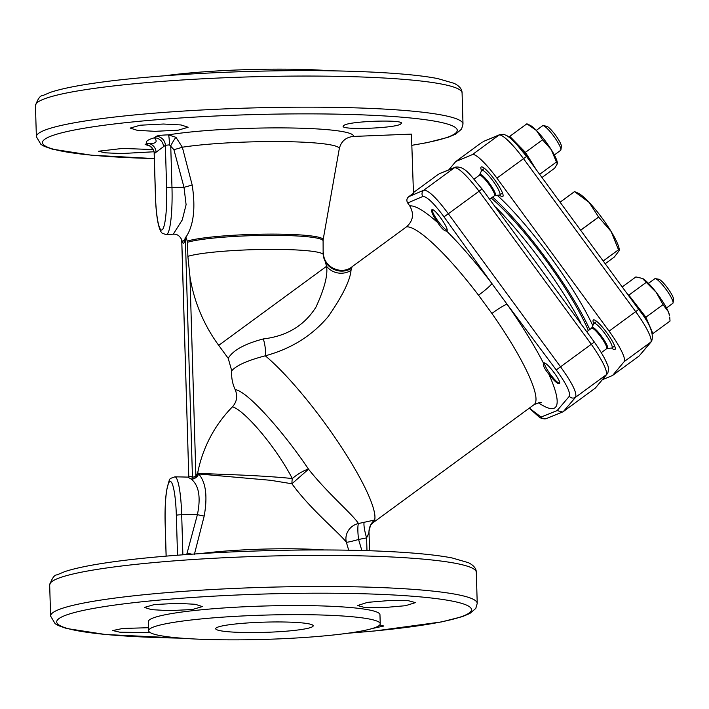 <?xml version="1.0" encoding="UTF-8"?>
<svg xmlns="http://www.w3.org/2000/svg" width="709" height="709" viewBox="0 0 709 709"><rect width="100%" height="100%" fill="white"/><g stroke="black" fill="none" stroke-linecap="round" stroke-linejoin="round"><path stroke-width="1.06" d="M271.591 621.988A48.779 5.114 178.3 0 0 215.678 628.706A48.779 5.114 178.3 0 0 257.278 632.525A48.779 5.114 178.3 0 0 313.192 625.817A48.779 5.114 178.3 0 0 271.591 621.988M559.348 383.675C562.512 382.355 545.886 360.429 543.643 363.061L543.511 363.203C542.677 365.126 544.441 368.76 548.81 374.122C553.942 380.742 557.46 383.932 559.348 383.675L559.348 383.675M446.794 230.966C449.993 229.636 434.068 207.161 431.852 209.784C431.045 211.521 433.031 215.828 437.808 222.715C441.61 228.502 444.543 231.276 446.617 231.054L446.617 231.054A124.598 22.706 53.8 0 1 491.886 283.529L443.994 216.848C433.917 203.173 426.862 196.384 422.83 196.473L407.693 202.969L409.758 205.947A124.598 22.706 53.8 0 1 437.808 222.715M153.1 149.564L122.613 148.429L98.551 151.23L105.021 152.816L121.478 153.552L153.933 151.77M400.922 123.818C408.171 119.147 347.357 120.893 343.688 125.661C336.447 130.571 397.208 128.347 400.922 123.818L401.241 123.286M163.398 124.022L140.205 125.218L130.199 128.081L137.262 130.323L154.925 131.333L178.136 130.199L188.124 127.248L181.034 124.952L163.398 124.022M150.308 632.658L119.83 632.198L112.775 630.549L122.781 628.458L148.544 627.713M379.767 624.957L383.826 626.029L372.119 628.555M390.765 600.408L408.402 600.718L415.465 602.615L405.459 605.716L382.293 607.719L364.665 607.48L357.602 605.539L367.572 602.349L390.765 600.408M177.622 603.341L195.276 604.281L202.349 606.576L192.343 609.527L169.15 610.653L151.496 609.651L144.423 607.409L154.411 604.547L177.622 603.341M374.893 520.69A15.243 14.694 32.3 0 0 371.188 524.625A15.243 14.694 32.3 0 0 371.188 524.642L374.893 520.69L374.671 520.016A15.243 14.942 -81.2 0 0 368.981 532.689L366.597 537.883L358.577 539.478A15.243 2.419 83.5 0 1 358.417 523.534L374.671 520.016A109.753 20.003 -126.2 0 0 339.319 443.94A109.753 20.003 -126.2 0 0 265.281 355.803C247.406 360.491 236.221 365.498 231.737 370.807L228.218 358.329L218.718 345.354A156.857 154.225 -126.3 0 1 189.977 276.864L195.897 476.342L192.458 477.343L185.324 237.098L185.909 237.231L187.265 241.104A70.244 7.365 -1.7 0 1 264.608 234.156A70.244 7.365 -1.7 0 1 323.18 239.5L339.283 148.73C341.118 141.321 345.824 137.227 353.41 136.438L411.45 134.116L413.462 193.211L408.676 196.721L423.822 190.198C428.466 190.101 436.629 197.962 448.327 213.763L479.098 191.208C466.983 175.646 458.812 167.803 454.566 167.661L439.403 173.678L455.559 167.111A4.573 4.502 -111.5 0 0 454.566 167.661L423.822 190.198A4.573 4.476 66.3 0 0 422.83 196.473M380.237 623.814L379.962 614.721A115.851 12.142 178.3 0 0 281.172 605.646A115.851 12.142 178.3 0 0 148.367 621.598L148.633 630.691A115.851 12.142 178.3 0 0 247.432 639.766A115.851 12.142 178.3 0 0 380.237 623.814A115.851 12.142 178.3 0 0 281.438 614.738A115.851 12.142 178.3 0 0 148.633 630.691M148.748 145.62L145.132 144.521L146.967 143.271C155.679 144.078 158.169 142.243 154.438 137.776L156.255 136.341C157.664 135.543 161.723 135.056 168.423 134.861L175.965 137.342L182.337 147.215L192.157 184.943C195.755 207.985 193.672 225.418 185.909 237.231M330.997 70.82A115.851 12.142 178.3 0 0 265.246 69.234A115.851 12.142 178.3 0 0 164.993 75.748M348.695 550.202L346.355 542.243C339.159 532.663 310.719 509.718 291.922 483.768L270.652 480.303L198.662 473.966C205.858 482.2 207.71 496.211 204.201 516.001L194.355 554.473M529.348 408.118L541.082 417.069L557.132 410.573L569.327 396.287C570.639 392.502 566.287 383.72 556.255 369.956L507.059 304.232A124.598 22.706 53.8 0 1 543.511 363.203M580.893 323.171A112.802 20.552 -126.2 0 0 496.052 207.445M195.897 476.342L197.74 472.646A132.468 130.252 -126.3 0 1 232.437 406.851C236.921 401.773 237.834 396.039 235.184 389.649C246.954 390.73 283.21 431.391 308.53 469.198C328.311 494.164 353.188 514.796 358.417 523.534A15.243 14.313 142.7 0 0 346.355 542.243A15.243 0.957 -16.5 0 0 358.577 539.478L361.847 550.503M235.184 389.649C232.401 383.64 231.249 377.365 231.737 370.807M323.446 252.537C322.923 266.903 341.383 275.766 352.187 266.655L351.522 268.339A18.292 17.592 18.6 0 1 333.31 269.136A18.292 17.592 18.6 0 1 323.144 254.203L323.091 240.732A70.12 7.347 178.3 0 0 264.67 235.397A70.12 7.347 178.3 0 0 187.46 242.31L187.876 256.348L189.977 276.864M413.196 192.742L438.499 174.192M408.676 196.721C406.674 198.502 406.337 200.585 407.693 202.969M541.144 402.694C541.481 401.888 539.132 402.535 534.09 404.644A109.753 20.003 -126.2 0 0 491.904 313.449A15.243 1.542 144.8 0 1 507.059 304.232L491.886 283.529A15.243 1.551 -37.3 0 1 478.54 295.219A109.753 20.003 -126.2 0 0 406.496 226.845C413.187 220.871 414.269 213.905 409.758 205.947M185.076 238.667C183.516 241.149 182.523 241.884 182.08 240.874C183.214 244.782 184.216 244.047 185.076 238.667L185.324 237.098M228.218 358.329C232.951 350.326 244.658 343.856 263.34 338.929C286.888 336.119 304.436 325.502 315.992 307.068C324.456 288.643 327.983 275.048 326.565 266.292L323.144 254.203A70.12 7.347 -1.7 0 0 262.392 249.471A70.12 7.347 -1.7 0 0 187.876 256.348M197.74 472.646L198.467 473.364C211.84 474.161 257.81 474.95 292.312 478.54C274.215 444.002 242.983 409.226 232.437 406.851M351.522 268.339L351.017 270.421C350.042 280.596 342.5 295.892 328.4 316.32C312.279 335.614 291.239 348.775 265.281 355.803A18.292 6.035 75.8 0 0 263.34 338.929M292.312 478.54A15.243 3.625 144.5 0 1 308.53 469.198L291.922 483.768A15.243 5.929 99.9 0 1 292.312 478.54M173.253 234.2L182.266 219.932L186.095 204.697L184.012 187.318L171.977 187.442A42.513 6.337 89.2 0 1 166.349 234.546L173.253 234.2C177.046 233.873 179.918 235.858 181.876 240.165M192.157 184.943A9.146 0.532 -15.2 0 1 184.012 187.318L173.891 149.643L169.424 144.866L165.357 145.301L156.042 152.249A9.146 8.995 55.3 0 0 146.967 143.271A103.549 10.848 178.3 0 1 154.438 137.776A9.146 8.987 52 0 1 163.531 146.736M182.08 240.874L181.743 239.731M491.904 313.449L478.54 295.219M352.187 266.655L406.496 226.845M343.688 125.661L343.369 126.211M351.017 270.421A18.292 17.61 -0.8 0 1 326.565 266.292L218.718 345.354M191.084 478.956A7.622 6.93 -45.5 0 0 198.467 473.364L198.662 473.966A7.622 6.904 -43 0 1 191.359 479.213L187.796 477.095L174.893 476.82A42.513 6.337 89.2 0 1 181.69 514.743L182.878 554.801M186.706 554.527L197.421 514.583C200.957 497.284 198.937 485.497 191.359 479.213M156.042 152.249L154.216 153.614M156.255 136.341A9.146 8.987 -128.7 0 1 165.357 145.301L166.624 188A4.573 0.479 -1.7 0 1 171.977 187.442L170.736 145.779A9.146 1.001 -61.4 0 1 175.965 137.342M353.41 136.438A103.549 10.848 178.3 0 0 265.148 127.975A103.549 10.848 178.3 0 0 168.423 134.861A9.146 0.904 -91.2 0 1 169.424 144.866M166.624 188A37.949 5.654 -90.8 0 1 162.175 229.813A37.949 5.654 -90.8 0 1 155.484 196.189L154.216 153.49A9.146 9.004 56.1 0 0 145.132 144.521M339.283 148.73A89.015 9.332 178.3 0 0 263.376 141.632A89.015 9.332 178.3 0 0 182.337 147.215A9.146 0.549 -14.8 0 1 173.891 149.643M187.796 477.095L190.756 476.395L192.458 477.343M204.201 516.001A7.622 1.17 15.1 0 1 197.421 514.583L181.69 514.743A4.573 0.479 -1.7 0 0 176.337 515.301A37.949 5.654 -90.8 0 0 169.646 481.677A37.949 5.654 -90.8 0 0 165.197 523.499L166.163 556.113M191.909 554.172A7.622 1.161 14.5 0 1 187.247 553.1M443.994 216.848L448.327 213.763L560.491 366.757C572.074 382.709 577.117 392.866 575.611 397.226L563.398 411.504L595.33 388.098L606.355 374.689C607.471 370.55 602.446 360.385 591.271 344.202L479.098 191.208L482.067 188.94C470.98 176.444 465.538 165.933 455.559 167.111M563.398 411.504L562.494 412.018L557.132 410.573M569.327 396.287A4.573 4.476 -139 0 0 575.611 397.226L606.355 374.689A4.573 4.502 38.8 0 0 607.188 373.9L595.33 388.098M323.18 239.5L323.091 240.732M187.46 242.31L187.265 241.104M364.089 522.453A15.243 2.606 -106 0 0 366.597 537.883L366.978 550.654M611.583 348.048A18.292 3.332 -126.2 0 0 614.978 349.51A18.292 3.332 -126.2 0 0 606.851 332.778A18.292 3.332 -126.2 0 0 593.353 320.007A18.292 3.332 -126.2 0 0 593.717 323.685M499.411 195.064A18.292 3.332 -126.2 0 0 502.814 196.517A18.292 3.332 -126.2 0 0 494.678 179.794A18.292 3.332 -126.2 0 0 481.181 167.014L481.181 167.014A18.292 3.332 -126.2 0 0 481.544 170.692M588.373 330.562A103.656 18.886 -126.2 0 0 491.24 198.086M589.782 329.534A109.753 20.003 -126.2 0 0 492.649 197.058M592.857 325.697A109.753 20.003 -126.2 0 0 497.239 195.276M602.499 379.669L612.576 375.46L639.163 355.962L650.782 342.119A33.536 6.115 -126.2 0 0 635.681 311.641L523.508 158.648A33.536 6.115 -126.2 0 0 498.994 135.091L483.246 141.543L499.907 134.577A4.573 4.493 -112.7 0 0 498.994 135.091L472.407 154.589A33.536 6.115 53.8 0 1 496.92 178.145L609.084 331.138L638.694 309.425C649.905 323.446 654.194 334.107 651.553 341.401L639.163 355.962M609.084 331.138A33.536 6.115 -126.2 0 1 624.195 361.617L612.576 375.46M472.407 154.589L455.745 161.555L482.333 142.057M448.815 169.805L455.745 161.555M432.41 209.696A12.718 2.322 -126.2 0 0 432.277 210.041A12.718 2.322 -126.2 0 0 436.487 218.877A12.718 2.322 -126.2 0 0 447.06 230.203A12.718 2.322 -126.2 0 0 447.087 230.212L447.087 230.212M479.833 174.698A12.966 2.366 -126.2 0 1 491.248 185.953A12.966 2.366 -126.2 0 1 495.077 195.489L499.508 195.046A15.243 2.774 -126.2 0 0 499.801 194.948A15.243 2.774 -126.2 0 0 495.015 183.835A15.243 2.774 -126.2 0 0 481.774 170.355A15.243 2.774 -126.2 0 0 481.588 170.603L479.408 175.22L474.064 179.138M554.332 154.97L560.651 150.335A15.243 2.774 -126.2 0 0 560.916 149.812A15.243 2.774 -126.2 0 0 555.865 139.221A15.243 2.774 -126.2 0 0 543.2 125.653A15.243 2.774 -126.2 0 0 542.633 125.741L536.305 130.376M560.916 149.812L561.377 146.4A12.718 2.322 -126.2 0 0 557.168 137.564A12.718 2.322 -126.2 0 0 546.604 126.237L543.2 125.653M536.483 170.009L532.379 163.46A24.39 4.449 53.8 0 1 535.18 168.237M509.452 137.449L509.771 136.35L517.597 144.352A24.39 4.449 53.8 0 1 532.379 163.46L525.431 152.355L542.562 139.797L536.456 130.527L526.893 123.791L530.013 125.254A24.39 4.449 53.8 0 1 536.456 130.527A24.39 4.449 53.8 0 1 551.239 149.634A24.39 4.449 53.8 0 1 557.327 162.512L557.301 163.832L556.459 162.007L539.646 174.325M541.977 177.516L554.695 168.193L557.301 163.832M542.562 139.797L551.239 149.634L556.459 162.007M509.771 136.35L526.893 123.791M511.703 139.363A24.39 4.449 53.8 0 1 517.597 144.352L525.431 152.355M642.097 278.203A24.39 4.449 53.8 0 1 642.186 278.247A24.39 4.449 53.8 0 1 642.655 278.486A24.39 4.449 53.8 0 1 656.224 292.356A24.39 4.449 53.8 0 1 668.259 311.588A24.39 4.449 53.8 0 1 669.5 315.505L668.259 311.588L663.03 304.657L656.224 292.356L642.186 278.247M622.218 286.95L635.902 276.918L642.655 278.486M652.307 333.265L652.9 333.602L670.032 321.044L669.721 317.056M627.802 294.572L628.83 295.148L645.899 317.215L663.03 304.657M645.899 317.215L652.9 333.602M628.83 295.148L645.961 282.59M630.044 297.629A24.39 4.449 53.8 0 1 637.364 306.182A24.39 4.449 53.8 0 1 649.4 325.404A24.39 4.449 53.8 0 1 650.534 328.719M544.45 363.035L544.45 363.008A12.718 2.322 -126.2 0 0 544.45 363.035A12.718 2.322 -126.2 0 0 550.157 374.015A12.718 2.322 -126.2 0 0 559.091 383.161A12.718 2.322 -126.2 0 0 559.233 383.197A12.718 2.322 -126.2 0 0 559.605 383.179M591.997 327.691A12.966 2.366 -126.2 0 1 592.795 327.434A12.966 2.366 -126.2 0 1 602.987 338.308A12.966 2.366 -126.2 0 1 607.241 348.482L611.681 348.039A15.243 2.774 -126.2 0 0 611.964 347.933A15.243 2.774 -126.2 0 0 606.213 335.41A15.243 2.774 -126.2 0 0 594.683 323.295A15.243 2.774 -126.2 0 0 593.947 323.348A15.243 2.774 -126.2 0 0 593.752 323.596L591.581 328.214L586.919 331.626M666.504 307.954L672.823 303.328A15.243 2.774 -126.2 0 0 673.08 302.805A15.243 2.774 -126.2 0 0 666.238 289.644A15.243 2.774 -126.2 0 0 655.541 278.681A15.243 2.774 -126.2 0 0 655.373 278.646A15.243 2.774 -126.2 0 0 654.797 278.734L648.478 283.37M673.08 302.805L673.55 299.393A12.718 2.322 -126.2 0 0 667.843 288.412A12.718 2.322 -126.2 0 0 658.909 279.257A12.718 2.322 -126.2 0 0 658.767 279.231A12.718 2.322 -126.2 0 0 658.643 279.213M618.505 249.763A42.221 7.693 53.8 0 1 618.514 249.781L619.4 250.312L619.223 249.107A36.584 6.665 53.8 0 0 611.149 231.515L598.635 217.078A42.221 7.693 53.8 0 0 598.591 217.016L589.152 202.419A36.584 6.665 53.8 0 1 611.149 231.515L618.496 249.745A42.221 7.693 53.8 0 1 618.505 249.763L603.173 260.974M619.4 250.312L614.34 257.039L605.202 263.739M589.152 202.419L574.556 191.607A42.221 7.693 53.8 0 0 574.529 191.598L578.26 193.22A36.584 6.665 53.8 0 1 589.152 202.419M580.653 230.257L598.635 217.078M598.591 217.016L580.609 230.203M560.092 202.216L574.556 191.607M560.075 202.189L574.529 191.598M618.514 249.781L603.199 261.009M348.066 633.199A207.471 21.74 178.3 0 0 469.597 606.824A207.471 21.74 178.3 0 0 294.545 593.371A207.471 21.74 178.3 0 0 64.732 615.634A207.471 21.74 178.3 0 0 181.3 638.144M476.306 572.278A213.409 22.36 178.3 0 0 294.315 555.555A213.409 22.36 178.3 0 0 49.674 584.934C52.103 578.065 54.531 574.724 56.95 574.91L64.856 571.587C83.511 565.436 117.331 560.642 152.648 557.327C196.092 553.277 242.992 550.866 293.34 550.122C333.062 549.599 368.246 550.255 398.883 552.098C421.421 553.481 439.163 555.439 452.112 557.956L468.419 562.68C473.683 565.33 476.306 568.529 476.306 572.278L477.228 603.386A213.409 22.36 178.3 0 0 295.236 586.671A213.409 22.36 178.3 0 0 50.596 616.05L55.142 623.716L58.457 625.622L66.54 628.475L105.455 634.502L181.681 638.18M411.787 145.292A207.471 21.74 178.3 0 0 442.895 122.834A207.471 21.74 178.3 0 0 280.321 114.043A207.471 21.74 178.3 0 0 52.572 135.543A207.471 21.74 178.3 0 0 154.314 158.559M462.082 92.95A213.409 22.36 178.3 0 0 280.09 76.235A213.409 22.36 178.3 0 0 35.45 105.614C37.878 98.737 40.307 95.396 42.726 95.591L50.631 92.267C69.287 86.117 103.106 81.322 138.423 77.999C181.867 73.949 228.759 71.547 279.107 70.794C347.339 69.819 408.641 72.77 437.887 78.628L454.185 83.361C459.45 86.011 462.082 89.21 462.082 92.95L463.004 124.066A213.409 22.36 178.3 0 0 281.012 107.343A213.409 22.36 178.3 0 0 36.372 136.722L40.918 144.388L44.233 146.302L52.315 149.147L91.231 155.174L154.314 158.586M324.164 549.954A88.616 9.288 178.3 0 0 275.402 548.846A88.616 9.288 178.3 0 0 200.23 553.632M548.81 374.122A124.598 22.706 53.8 0 1 554.952 407.746A124.598 22.706 53.8 0 1 538.388 402.747M177.525 555.2L176.337 515.301M181.752 239.775L188.789 477.033L181.708 239.677M556.255 369.956L594.328 342.048L482.067 188.94M541.082 417.069A4.573 4.502 68.5 0 0 546.338 418.585L542.101 418.62L539.62 417.45L529.286 408.162M624.195 361.617L650.782 342.119A4.573 4.493 40 0 0 651.553 341.401M496.92 178.145L526.53 156.441L638.694 309.425M495.077 195.489L494.448 195.737A12.718 2.322 -126.2 0 0 490.46 186.467A12.718 2.322 -126.2 0 0 479.408 175.22M607.241 348.482L606.62 348.731A12.718 2.322 -126.2 0 0 601.817 338.282A12.718 2.322 -126.2 0 0 592.201 328.17A12.718 2.322 -126.2 0 0 591.581 328.214M49.674 584.934L50.596 616.05M35.45 105.614L36.372 136.722M534.09 404.644L373.297 522.515M411.787 145.345L427.323 142.589L448.23 137.271L455.719 134.09L461.568 129.091L463.004 124.066M347.685 633.252L375.194 630.913L441.547 621.917L462.454 616.6L469.943 613.418L475.792 608.411L477.228 603.386M174.893 476.82C168.458 479.585 170.408 476.023 166.606 490.406C165.294 499.535 164.807 510.586 165.144 523.57L166.11 556.122M149.307 145.584L148.128 145.416C150.388 145.141 155.377 152.063 154.163 153.552L155.431 196.269C155.82 208.384 156.849 218 158.524 225.116C159.871 229.796 160.916 232.224 161.643 232.401C161.377 232.96 162.946 233.678 166.349 234.546M562.494 412.018L546.338 418.585M607.188 373.9C607.941 373.82 609.607 367.696 606.877 363.469C604.742 358.142 600.558 351.008 594.328 342.048M369.034 532.707L369.575 550.742M371.188 524.625C370.656 523.738 368.246 533.797 369.034 532.698M526.53 156.441L516.143 143.767L510.595 138.388L507.103 135.782L503.771 134.32L499.907 134.577M494.448 195.737L489.795 199.149M502.495 192.972L499.801 194.948M484.469 168.379L481.774 170.355M596.641 321.372L593.947 323.348M658.767 279.231L655.373 278.646M614.668 345.965L611.964 347.933M606.62 348.731L601.267 352.648"/></g></svg>
